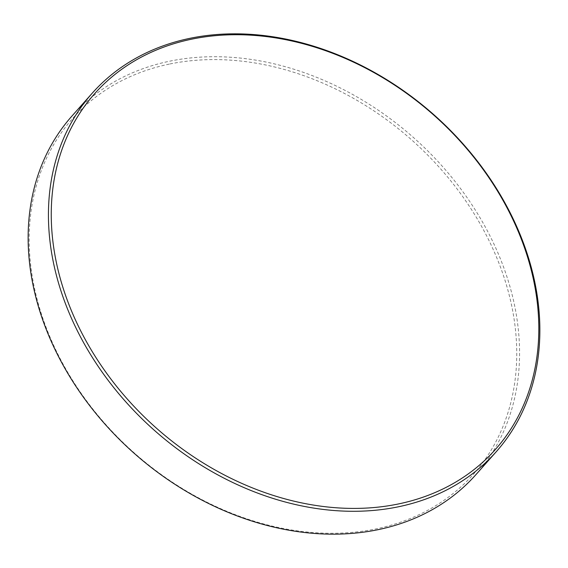 <?xml version="1.0" encoding="UTF-8"?>
<svg xmlns="http://www.w3.org/2000/svg" width="568" height="568" viewBox="0 0 568 568"><rect width="100%" height="100%" fill="white"/><g stroke="black" fill="none" stroke-linecap="round" stroke-linejoin="round"><path stroke-width="0.43" stroke-dasharray="2.84 2.13" d="M169.953 63.964A267.954 209.123 -138.4 0 1 493.926 251.113A267.954 209.123 -138.4 0 1 375.988 528.9A267.954 209.123 -138.4 0 1 52.008 341.751A267.954 209.123 -138.4 0 1 169.953 63.964M475.863 474.699A270.084 210.778 41.6 0 0 461.685 190.11A270.084 210.778 41.6 0 0 170.017 61.124A270.084 210.778 41.6 0 0 71.838 116.177"/><path stroke-width="0.85" d="M398.047 504.036A267.954 209.123 41.6 0 0 515.992 226.249A267.954 209.123 41.6 0 0 192.012 39.1A267.954 209.123 41.6 0 0 74.074 316.887A267.954 209.123 41.6 0 0 398.047 504.036M190.315 38.248A270.084 210.778 -138.4 0 1 481.983 167.233A270.084 210.778 -138.4 0 1 496.162 451.823A270.084 210.778 -138.4 0 1 397.983 506.876A270.084 210.778 -138.4 0 1 106.315 377.89A270.084 210.778 -138.4 0 1 92.137 93.301A270.084 210.778 -138.4 0 1 190.315 38.248M92.137 93.301L71.838 116.177A270.084 210.778 41.6 0 0 86.016 400.767A270.084 210.778 41.6 0 0 377.685 529.752A270.084 210.778 41.6 0 0 475.863 474.699L496.162 451.823"/></g></svg>
